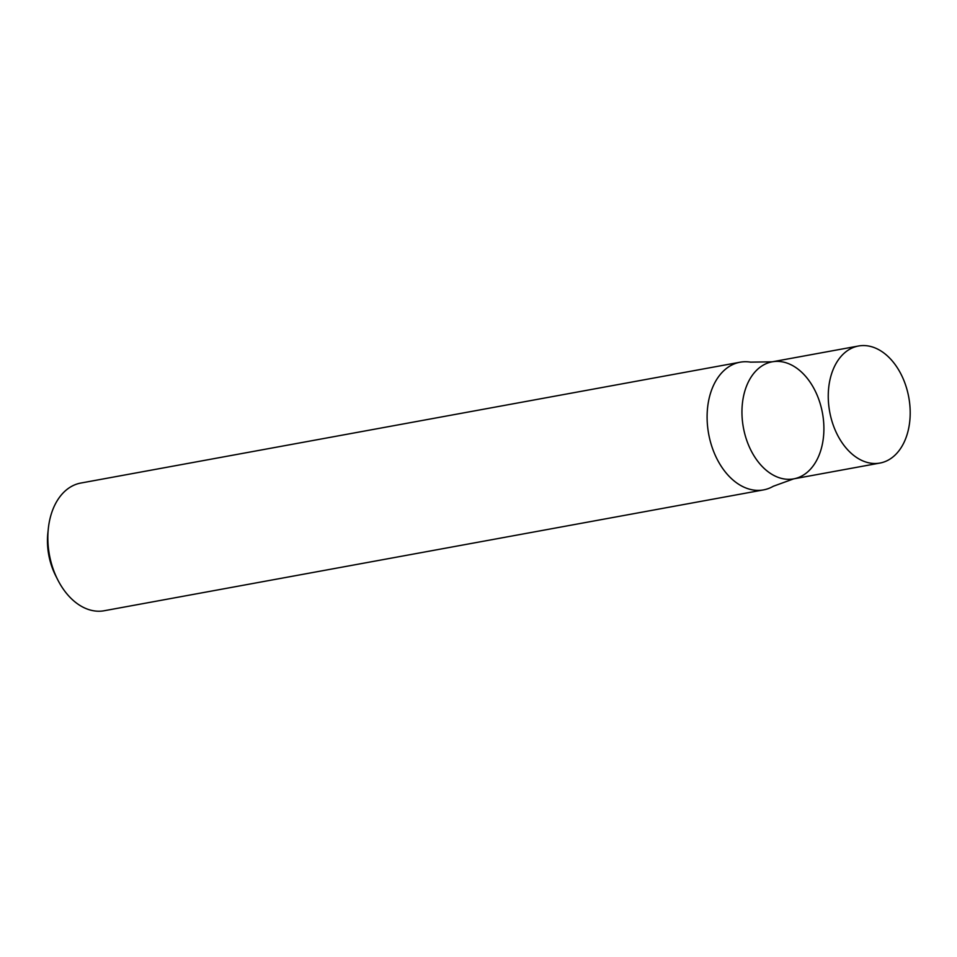<?xml version="1.0" encoding="UTF-8"?>
<svg xmlns="http://www.w3.org/2000/svg" width="957" height="957" viewBox="0 0 957 957"><rect width="100%" height="100%" fill="white"/><g stroke="black" fill="none" stroke-linecap="round" stroke-linejoin="round"><path stroke-width="1.44" d="M740.096 362.213L80.831 483.046A64.909 43.855 79.6 0 0 48.328 528.575A64.909 43.855 79.6 0 0 57.695 579.703A64.909 43.855 79.6 0 0 102.578 610.997A64.909 43.855 79.6 0 0 104.241 610.733L763.495 489.9A64.909 43.855 79.6 0 0 773.292 486.264L793.652 478.871A59.501 40.194 -100.4 0 1 743.386 427.6A59.501 40.194 -100.4 0 1 772.203 361.818A59.501 40.194 -100.4 0 1 822.853 415.35A59.501 40.194 -100.4 0 1 793.652 478.871A59.501 40.194 -100.4 0 1 743.386 427.6A59.501 40.194 -100.4 0 1 772.203 361.818L750.539 362.141A64.909 43.855 79.6 0 0 740.096 362.213A64.909 43.855 79.6 0 0 708.24 431.499A64.909 43.855 79.6 0 0 761.832 490.151A64.909 43.855 79.6 0 0 763.495 489.9M48.328 528.575L47.85 533.061A54.094 36.545 79.6 0 0 55.662 575.671L57.695 579.703M909.15 399.536A59.501 40.194 -100.4 0 1 879.95 463.056A59.501 40.194 -100.4 0 1 829.683 411.773A59.501 40.194 -100.4 0 1 858.501 346.003A59.501 40.194 -100.4 0 1 909.15 399.536M858.501 346.003L772.203 361.818M879.95 463.056L793.652 478.871"/></g></svg>
